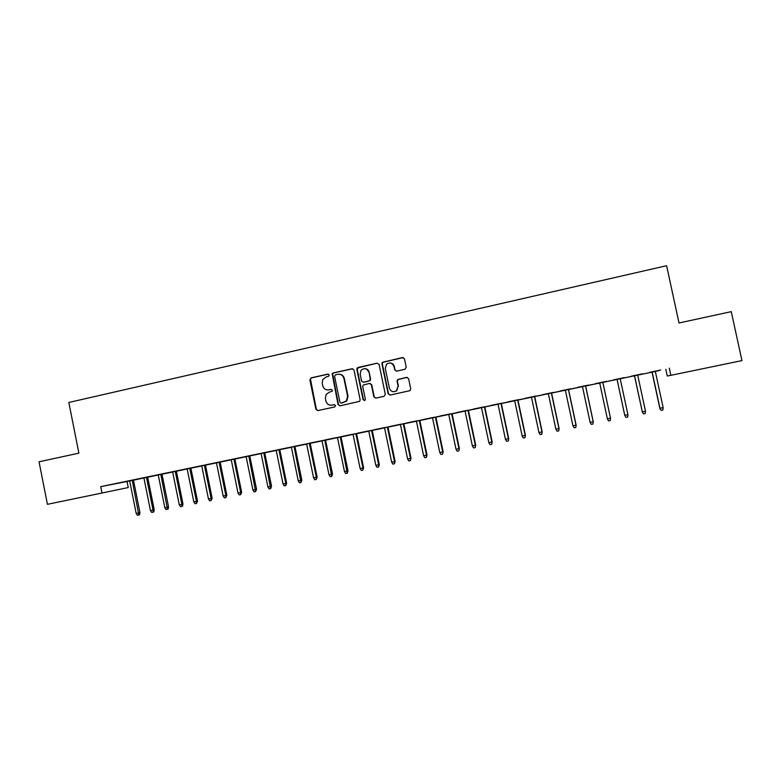 <?xml version="1.0" encoding="UTF-8"?>
<svg xmlns="http://www.w3.org/2000/svg" width="781" height="781" viewBox="0 0 781 781"><rect width="100%" height="100%" fill="white"/><g stroke="black" fill="none" stroke-linecap="round" stroke-linejoin="round"><path stroke-width="1.17" d="M329.26 375.026L327.913 374.119L311.102 377.858L309.862 379.839L315.915 409.293L317.828 410.591L334.688 406.969L335.557 405.583L334.209 404.675L332.023 405.144C328.869 405.485 326.819 404.099 325.862 400.985L325.355 398.525L326.107 394.434L329.348 392.169L332.228 391.222L332.413 390.295L331.056 389.387L328.879 389.865C325.736 390.227 323.676 388.84 322.719 385.736L322.211 383.276L322.738 379.566L326.204 376.901L328.391 376.422L329.26 375.026M328.42 374.128L311.56 377.877L310.418 378.844L316.364 409.264L317.847 410.591M331.056 389.387L328.879 389.865M404.929 369.306L406.227 367.275L404.47 358.85L402.488 357.552L382.358 362.335L381.948 363.848L388.157 393.741L390.129 395.059L410.035 390.646L410.728 388.879L408.609 378.697L406.618 377.389L397.627 379.546L397.06 381.216L398.105 386.253L396.416 390.832C393.116 392.521 390.773 391.623 389.368 388.137L385.277 368.447L386.468 364.307C389.836 362.042 392.345 362.774 394.005 366.523L394.688 369.813L396.66 371.121L404.929 369.306M655.337 371.444L100.72 486.651L101.989 493.026L128.25 487.549L127.039 481.496L129.695 480.95M669.297 368.163L670.84 375.329L741.95 360.607L731.26 311.648L679.011 322.983L666.603 265.706L68.826 402.469L78.881 453.156L39.05 461.796L47.426 504.321L101.989 493.026M354.008 370.048L352.055 368.759L333.204 372.947L332.15 373.728L338.046 404.529L339.979 405.837L359.66 401.356L360.148 399.774L354.008 370.048M358.079 367.421L377.135 363.185L379.107 364.483L385.306 394.356L384.027 396.367L375.827 398.125L373.865 396.816L371.365 384.721L369.403 383.422L363.145 385.092L362.726 386.605L365.332 399.179L364.961 400.302L363.067 399.657L356.819 369.423L357.122 368.036L377.135 363.185M642.314 373.884L631.478 376.139L642.314 373.865M645.477 411.206L645.223 413.549L643.466 413.901L642.304 411.841L645.477 411.206L637.687 375.026L641.396 374.255L630.775 376.491L634.465 375.72L642.304 411.841L634.533 375.681M595.63 383.588L606.368 381.372L595.63 383.588M602.805 382.29L610.498 418.225L610.273 420.549L608.545 420.9L607.374 418.85L610.498 418.138L602.825 382.29L606.456 381.558L599.701 382.963M560.202 390.969L570.931 388.762L560.202 390.969M568.529 389.465L561.734 390.851L565.346 390.129L572.932 425.772L576.007 425.157L568.412 389.465M525.281 398.251L536 396.035L525.281 398.251M542.18 431.864L541.819 434.265L540.13 434.607L538.958 432.596L542.18 431.864L534.682 396.484L538.255 395.762L531.451 397.187M490.839 405.427L501.548 403.221L490.839 405.427M501.314 403.465L498.024 404.148M456.885 412.495L467.585 410.298L456.885 412.495M475.707 445.209L475.219 447.611L475.707 445.209L468.385 410.298L471.89 409.595L461.532 411.724L465.056 411.021L472.388 445.961L475.346 445.365L467.995 410.376M423.4 419.475L434.08 417.279L423.4 419.475M435.896 417.093L429.033 418.499L432.518 417.796L439.771 452.511L442.69 451.926L435.427 417.171M390.373 426.358L401.043 424.161L390.373 426.358M403.845 423.771L396.963 425.176L400.419 424.483L407.594 458.974L410.464 458.398L403.289 423.858M357.796 433.152L368.447 430.956L357.796 433.152M372.215 430.36L365.313 431.776L368.749 431.083L375.837 465.349L378.678 464.783L371.571 430.468M325.657 439.84L336.299 437.653L325.657 439.84M340.994 436.862L337.49 437.594M293.959 446.449L304.58 444.262L293.959 446.449M317.115 477.064L316.325 479.446L316.344 477.298L317.115 477.064L310.184 443.257L313.552 442.583L303.262 444.701L306.64 444.018L313.571 477.855L316.344 477.298L309.393 443.423M262.68 452.97L273.291 450.783L262.68 452.97M286.637 483.185L285.787 485.567L285.778 483.439L286.637 483.185L279.774 449.592L283.122 448.919L272.833 451.037L276.191 450.364L283.054 483.986L285.778 483.439L278.905 449.778M231.811 459.404L242.403 457.217L231.811 459.404M256.539 489.228L255.641 491.61L254.137 491.903L252.917 490.038L256.539 489.228L249.754 455.85L253.073 455.177L246.132 456.631M201.352 465.749L211.934 463.563L201.352 465.749M220.125 462.049L213.164 463.475L216.454 462.811L223.171 496.013L225.836 495.476L219.11 462.235M171.303 472.007L181.856 469.83L171.303 472.007M190.867 468.141L183.896 469.566L187.167 468.912L193.805 501.91L196.441 501.382L189.783 468.346M141.634 478.197L152.178 476.019L141.634 478.197M161.979 474.155L158.24 474.936M112.347 484.298L122.871 482.121L112.347 484.298M133.453 480.1L129.685 480.891M100.72 486.651L127.039 481.496M133.463 480.159L143.929 477.982M147.677 477.201L158.25 474.994M161.989 474.223L172.669 471.997M176.389 471.216L187.176 468.971M190.876 468.2L201.781 465.935M205.462 465.164L216.474 462.869M220.135 462.108L231.264 459.794M234.905 459.033L246.142 456.69M249.774 455.928L261.127 453.566M264.73 452.814L276.201 450.432M279.793 449.68L291.372 447.269M294.945 446.517L306.65 444.086M310.203 443.344L322.026 440.884M325.56 440.142L337.499 437.653M341.014 436.93L353.08 434.412M356.566 433.689L368.759 431.141M372.225 430.419L384.545 427.861M387.991 427.139L400.428 424.552M403.855 423.829L416.429 421.213M419.836 420.51L432.537 417.864M435.915 417.152L448.743 414.486M452.101 413.784L465.066 411.079M468.395 410.386L481.496 407.662M484.806 406.969L498.044 404.216M501.324 403.533L514.699 400.741M517.959 400.067L531.47 397.246M534.702 396.572L548.35 393.731M551.562 393.068L565.356 390.188M568.539 389.524L582.48 386.624M585.633 385.97L599.71 383.032M602.844 382.378L617.049 379.42M620.212 378.765L634.475 375.788M637.706 375.114L652.028 372.137M154.208 509.778L153.769 511.975L153.125 512.151L153.037 510.1L154.208 509.778L147.668 477.123L150.889 476.469L140.678 478.577L143.919 477.923L150.46 510.618L153.037 510.1L146.486 477.367M126.942 481.252L137.476 479.085L126.942 481.252M182.979 503.999L182.559 506.205L181.953 506.371L181.875 504.301L182.979 503.999L176.369 471.138L179.63 470.484L169.399 472.593L172.66 471.939L179.269 504.829L181.875 504.301L175.256 471.373M156.415 475.112L166.968 472.935L156.415 475.112M212.12 498.151L211.143 500.523L211.095 498.434L212.12 498.151L205.442 465.085L208.722 464.422L198.481 466.53L201.762 465.866L208.449 498.971L211.095 498.434L204.397 465.3M186.278 468.893L196.851 466.706L186.278 468.893M234.896 458.964L227.935 460.399L231.244 459.726L238 493.036L240.675 492.499L233.919 459.15M216.532 462.586L227.125 460.399L216.532 462.586M271.534 486.221L270.665 488.594L269.152 488.896L267.932 487.022L271.534 486.221L264.72 452.736L268.049 452.062L261.108 453.507M247.196 456.192L257.798 454.005L247.196 456.192M301.827 480.13L301.007 482.521L299.474 482.824L298.264 480.93L301.827 480.13L294.925 446.439L298.293 445.756L291.362 447.201M278.261 449.719L288.882 447.533L278.261 449.719M325.54 440.084L322.016 440.816M309.754 443.159L320.386 440.972L309.754 443.159M356.556 433.621L349.644 435.037L353.061 434.353L360.119 468.512L362.94 467.946L355.872 433.738M341.668 436.511L352.319 434.314L341.668 436.511M395.098 461.405L394.454 463.797L394.522 461.6L395.098 461.405L387.972 427.051L391.418 426.358L381.079 428.486L384.525 427.793L391.662 462.176L394.522 461.6L387.376 427.178M374.031 429.765L384.691 427.568L374.031 429.765M427.022 454.991L426.436 457.383L424.825 457.705L423.624 455.753L427.022 454.991L419.817 420.422L423.282 419.719L416.419 421.154M406.823 422.931L417.503 420.734L406.823 422.931M452.092 413.715L445.229 415.121L448.733 414.418L456.026 449.251L458.964 448.655L451.652 413.784M440.084 416L450.774 413.803L440.084 416M492.157 441.909L491.698 444.311L492.157 441.909L484.786 406.881L488.32 406.169L477.952 408.307L481.486 407.594L488.857 442.651L491.835 442.056L484.445 406.95M473.803 408.971L484.503 406.774L473.803 408.971M517.94 399.999L514.689 400.682M508.001 401.844L518.711 399.638L508.001 401.844M559.089 428.466L558.757 430.868L557.058 431.21L555.887 429.199L559.089 428.466L551.542 392.97L555.135 392.247L548.34 393.663M542.678 394.62L553.407 392.413L542.678 394.62M585.613 385.902L578.838 387.288L582.46 386.556L590.094 422.326L593.199 421.701L585.555 385.892M577.852 387.288L588.591 385.082L577.852 387.288M627.924 414.731L627.69 417.064L625.942 417.405L624.78 415.355L617.049 379.322L624.732 415.277L627.924 414.731L620.192 378.678L623.863 377.906L617.029 379.351M624.283 377.643L613.515 379.888L624.273 377.623M663.147 407.653L662.884 410.005L661.107 410.367L659.808 408.238L663.147 407.653L655.318 371.356L659.057 370.575L652.018 372.068M649.733 372.312L660.697 370.028L649.733 372.312M665.812 369.267L667.277 376.012L670.84 375.329M328.069 389.973L329.309 389.865M331.505 405.222L332.023 405.144M334.58 404.656L332.452 405.114M352.719 368.749L333.633 372.967L332.579 373.748L338.466 404.499L339.969 405.837M335.43 374.86L334.551 376.257L339.911 402.244L341.258 403.152L346.315 401.063L347.604 396.27L343.933 378.482C342.966 375.358 340.897 373.982 337.734 374.343L335.43 374.86M339.286 374.245C341.932 374.45 343.62 375.866 344.343 378.492L348.014 396.26L346.725 401.043L341.678 403.123M369.96 383.403L371.736 384.73L374.236 396.807L375.749 398.144M358.469 367.451L357.21 369.452L363.458 399.638L364.454 400.575M368.759 372.186C366.963 368.3 364.395 367.656 361.047 370.272L360.139 374.089L361.564 380.991L363.516 382.29L369.764 380.63L370.194 379.097L369.14 372.205C368.544 370.048 367.158 368.857 364.981 368.642M369.14 372.205L370.565 379.107L370.135 380.64L363.897 382.3M390.315 362.989C392.423 363.272 393.77 364.463 394.337 366.562L395.02 369.843L396.357 371.151M393.995 391.74L396.758 390.822L398.105 386.253M407.204 377.369L397.959 379.556L397.392 381.226L398.437 386.253M403.24 357.561L382.719 362.374L382.3 363.887L388.499 393.731L390.012 395.079M139.955 512.648L139.516 514.825L138.852 515.011L137.427 515.294L136.187 513.478L139.955 512.648L133.444 480.081M138.852 515.011L132.233 480.335M136.187 513.478L129.675 480.862M153.125 512.151L151.69 512.434L150.46 510.618M168.55 506.898L168.12 509.095L167.495 509.271L166.05 509.563L164.82 507.728L168.55 506.898L161.97 474.135M167.495 509.271L160.827 474.379M164.82 507.728L158.24 474.916M181.953 506.371L180.499 506.664L179.269 504.829M197.505 501.09L196.5 503.462L196.441 501.382L197.505 501.09L190.867 468.122M196.5 503.462L195.035 503.755L193.805 501.91M211.143 500.523L209.669 500.816L208.449 498.971M226.832 495.193L225.875 497.575L225.836 495.476L226.832 495.193L220.125 462.02M225.875 497.575L224.401 497.868L223.171 496.013M241.641 492.225L240.714 494.598L240.675 492.499L241.641 492.225L234.886 458.945M240.714 494.598L239.22 494.9L238 493.036M255.641 491.61L248.817 456.045M252.917 490.038L246.122 456.602M270.665 488.594L263.812 452.921M267.932 487.022L261.108 453.488M285.787 485.567L284.264 485.87L283.054 483.986M301.007 482.521L294.105 446.615M298.264 480.93L291.362 447.181M316.325 479.446L314.792 479.759L313.571 477.855M332.511 473.969L331.749 476.361L330.197 476.664L328.986 474.76L332.511 473.969L325.54 440.064M331.749 476.361L324.789 440.22M328.986 474.76L322.006 440.796M348.004 470.855L347.272 473.247L345.71 473.559L344.499 471.646L348.004 470.855L340.994 436.843M347.272 473.247L340.282 436.989M344.499 471.646L337.48 437.575M363.595 467.731L362.892 470.113L362.94 467.946L363.595 467.731L356.546 433.601M362.892 470.113L361.32 470.435L360.119 468.512M379.293 464.578L378.619 466.97L378.678 464.783L379.293 464.578L372.205 430.341M378.619 466.97L377.038 467.282L375.837 465.349M394.454 463.797L392.863 464.109L391.662 462.176M411.011 458.203L410.386 460.605L411.011 458.203L403.836 423.751M410.386 460.605L408.795 460.917L407.594 458.974M426.436 457.383L426.524 455.177L419.299 420.529M423.624 455.753L416.41 421.125M443.139 451.75L442.583 454.151L443.139 451.75L435.896 417.074M442.583 454.151L440.962 454.474L439.771 452.511M459.374 448.489L458.847 450.891L459.374 448.489L452.082 413.696M458.847 450.891L457.217 451.213L456.026 449.251M475.219 447.611L473.579 447.943L472.388 445.961M491.698 444.311L490.048 444.643L488.857 442.651M508.724 438.58L508.294 440.982L506.625 441.314L505.444 439.322L508.724 438.58L501.304 403.445M508.294 440.982L508.441 438.727L501.012 403.504M505.444 439.322L498.024 404.128M525.398 435.232L524.998 437.633L523.329 437.975L522.147 435.974L525.398 435.232L517.94 399.979M524.998 437.633L525.164 435.368L517.686 400.028M522.147 435.974L514.679 400.653M541.819 434.265L541.994 431.981L534.477 396.533M538.958 432.596L531.451 397.158M558.757 430.868L558.942 428.584L551.386 393.009M555.887 429.199L548.33 393.644M576.105 425.049L575.812 427.451L576.105 425.049L568.519 389.436M575.812 427.451L574.103 427.793L572.932 425.772M593.238 421.603L592.984 424.015L593.238 421.603L585.613 385.873M592.984 424.015L591.266 424.356L590.094 422.326M607.374 418.85L599.691 382.944M643.466 413.901L642.216 411.772M661.107 410.367L659.955 408.297L652.135 372.02M659.808 408.238L652.008 372.049"/></g></svg>
